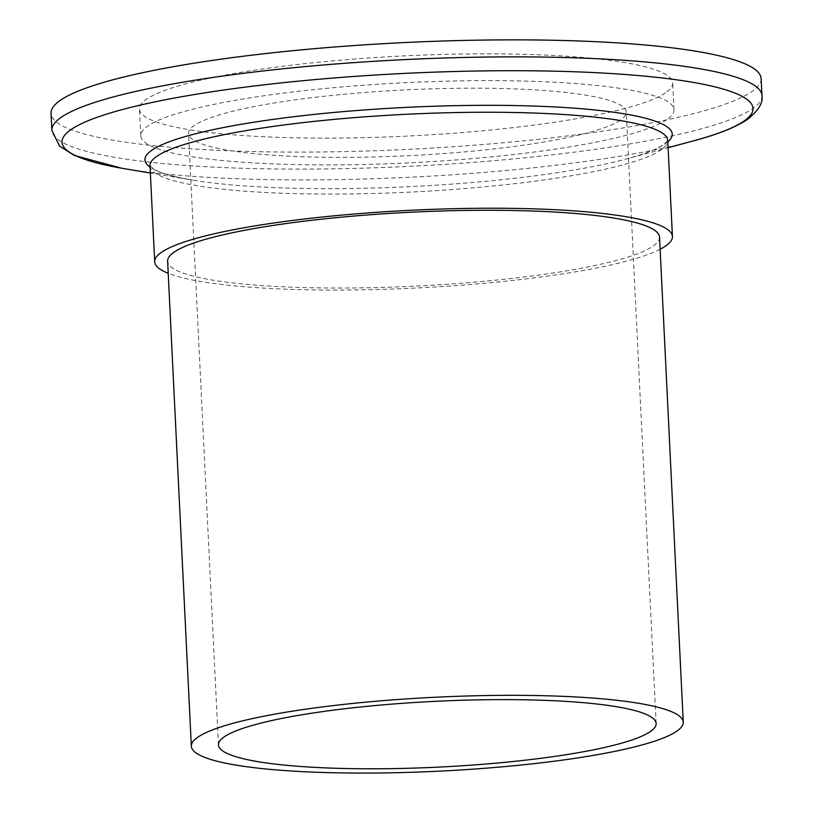 <?xml version="1.0" encoding="UTF-8"?>
<svg xmlns="http://www.w3.org/2000/svg" width="813" height="813" viewBox="0 0 813 813"><rect width="100%" height="100%" fill="white"/><g stroke="black" fill="none" stroke-linecap="round" stroke-linejoin="round"><path stroke-width="0.61" stroke-dasharray="4.07 3.05" d="M659.536 237.122A246.248 37.012 -2.8 0 1 652.809 246.329A246.248 37.012 -2.8 0 1 385.697 287.304A246.248 37.012 -2.8 0 1 167.62 261.176M620.248 120.273A219.104 32.937 -2.8 0 1 382.588 156.726A219.104 32.937 -2.8 0 1 188.555 133.484A219.104 32.937 -2.8 0 1 194.541 125.293A219.104 32.937 -2.8 0 1 432.201 88.83A219.104 32.937 -2.8 0 1 626.244 112.072A219.104 32.937 -2.8 0 1 620.248 120.273M665.41 92.916A266.938 40.122 -2.8 0 1 375.86 137.326A266.938 40.122 -2.8 0 1 139.47 109.013A266.938 40.122 -2.8 0 1 146.767 99.034A266.938 40.122 -2.8 0 1 436.307 54.623A266.938 40.122 -2.8 0 1 672.697 82.936A266.938 40.122 -2.8 0 1 665.41 92.916M666.721 119.724A266.938 40.122 -2.8 0 1 377.171 164.135A266.938 40.122 -2.8 0 1 140.781 135.822A266.938 40.122 -2.8 0 1 148.078 125.842A266.938 40.122 -2.8 0 1 437.618 81.422A266.938 40.122 -2.8 0 1 674.007 109.745A266.938 40.122 -2.8 0 1 666.721 119.724M761.141 78.607A355.484 53.434 -2.8 0 1 751.425 91.899A355.484 53.434 -2.8 0 1 365.83 151.045A355.484 53.434 -2.8 0 1 51.026 113.342M660.126 249.256A259.174 38.953 -2.8 0 1 415.473 288.056A259.174 38.953 -2.8 0 1 168.21 273.31M150.009 165.822A259.174 38.953 177.2 0 0 379.539 193.311A259.174 38.953 177.2 0 0 660.664 150.192A259.174 38.953 177.2 0 0 667.747 140.497M667.819 141.848A263.971 39.674 -2.8 0 1 665.024 143.972A263.971 39.674 -2.8 0 1 626.782 158.86A263.971 39.674 -2.8 0 1 192.579 180.1A263.971 39.674 -2.8 0 1 150.08 167.173M761.974 95.619A355.484 53.434 -2.8 0 1 752.259 108.912A355.484 53.434 -2.8 0 1 366.663 168.057A355.484 53.434 -2.8 0 1 51.859 130.354M121.676 168.22L124.47 168.698A345.901 51.991 177.2 0 0 693.448 140.862M149.999 165.75L153.423 168.809C159.795 172.905 172.844 176.665 192.579 180.1L150.364 173.027M667.747 140.425L663.317 144.765C656.813 149.257 644.628 153.952 626.782 158.86L668.103 147.712M218.453 744.901L188.555 133.484M140.781 135.822L139.47 109.013M674.007 109.745L672.697 82.936M656.142 723.499L626.244 112.072"/><path stroke-width="1.22" d="M168.21 273.31A259.174 38.953 -2.8 0 1 154.704 261.806A259.174 38.953 -2.8 0 1 161.787 252.121A259.174 38.953 -2.8 0 1 442.922 208.992A259.174 38.953 -2.8 0 1 672.442 236.492A259.174 38.953 -2.8 0 1 665.359 246.176A259.174 38.953 -2.8 0 1 660.126 249.256M198.067 737.025A246.248 37.012 -2.8 0 1 465.178 696.05A246.248 37.012 -2.8 0 1 683.255 722.168A246.248 37.012 -2.8 0 1 676.528 731.375A246.248 37.012 -2.8 0 1 409.417 772.35A246.248 37.012 -2.8 0 1 191.34 746.232A246.248 37.012 -2.8 0 1 198.067 737.025M191.34 746.232L167.62 261.176A246.248 37.012 -2.8 0 1 174.348 251.969A246.248 37.012 -2.8 0 1 441.459 210.994A246.248 37.012 -2.8 0 1 659.536 237.122L683.255 722.168M650.156 731.69A219.104 32.937 -2.8 0 1 412.486 768.143A219.104 32.937 -2.8 0 1 218.453 744.901A219.104 32.937 -2.8 0 1 224.439 736.71A219.104 32.937 -2.8 0 1 462.109 700.257A219.104 32.937 -2.8 0 1 656.142 723.499A219.104 32.937 -2.8 0 1 650.156 731.69M761.974 95.619A355.484 53.434 -2.8 0 0 447.17 57.916A355.484 53.434 -2.8 0 0 61.575 117.062A355.484 53.434 -2.8 0 0 51.859 130.354L51.026 113.342A355.484 53.434 -2.8 0 1 60.741 100.05A355.484 53.434 -2.8 0 1 446.337 40.904A355.484 53.434 -2.8 0 1 761.141 78.607L761.974 95.619C763.346 102.784 758.346 110.832 746.954 119.755C735.196 127.499 717.361 134.531 693.448 140.862A345.901 51.991 177.2 0 0 743.56 121.35A345.901 51.991 177.2 0 0 487.82 70.853A345.901 51.991 177.2 0 0 71.483 129.277A345.901 51.991 177.2 0 0 124.47 168.698L150.364 173.027M672.442 236.492L667.747 140.497A259.174 38.953 177.2 0 0 438.227 113.007A259.174 38.953 177.2 0 0 157.092 156.126A259.174 38.953 177.2 0 0 150.009 165.822L150.009 165.771M150.08 167.173A263.971 39.674 -2.8 0 1 152.143 150.019A263.971 39.674 -2.8 0 1 463.288 105.517A263.971 39.674 -2.8 0 1 667.819 141.848M154.704 261.806L150.009 165.822M668.103 147.712L693.448 140.862M51.859 130.354L59.573 146.106L74.298 155.435L121.676 168.22"/></g></svg>
